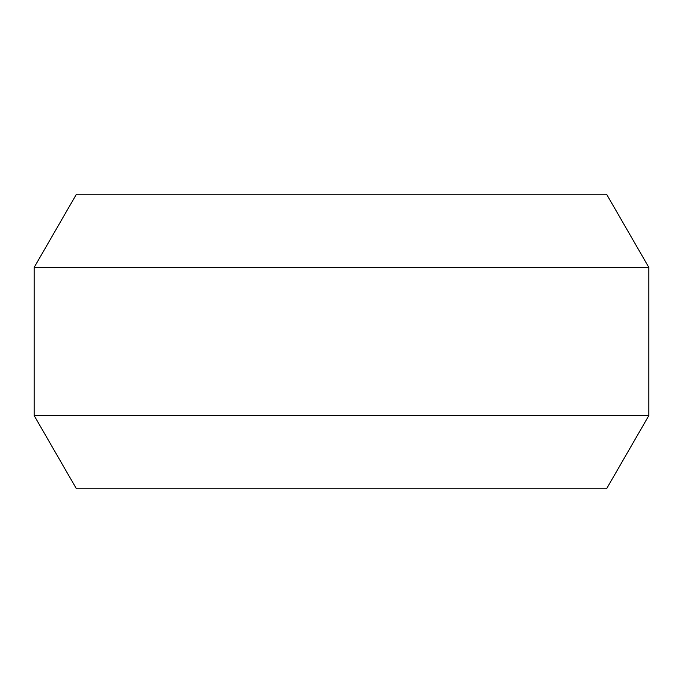 <?xml version="1.0" encoding="UTF-8"?>
<svg xmlns="http://www.w3.org/2000/svg" width="683" height="683" viewBox="0 0 683 683"><rect width="100%" height="100%" fill="white"/><g stroke="black" fill="none" stroke-linecap="round" stroke-linejoin="round"><path stroke-width="1.02" d="M34.15 267.437L76.419 194.228L606.581 194.228L648.85 267.437L34.15 267.437L34.15 415.563L648.85 415.563L648.85 267.437M648.85 415.563L606.581 488.772L76.419 488.772L34.15 415.563"/></g></svg>
